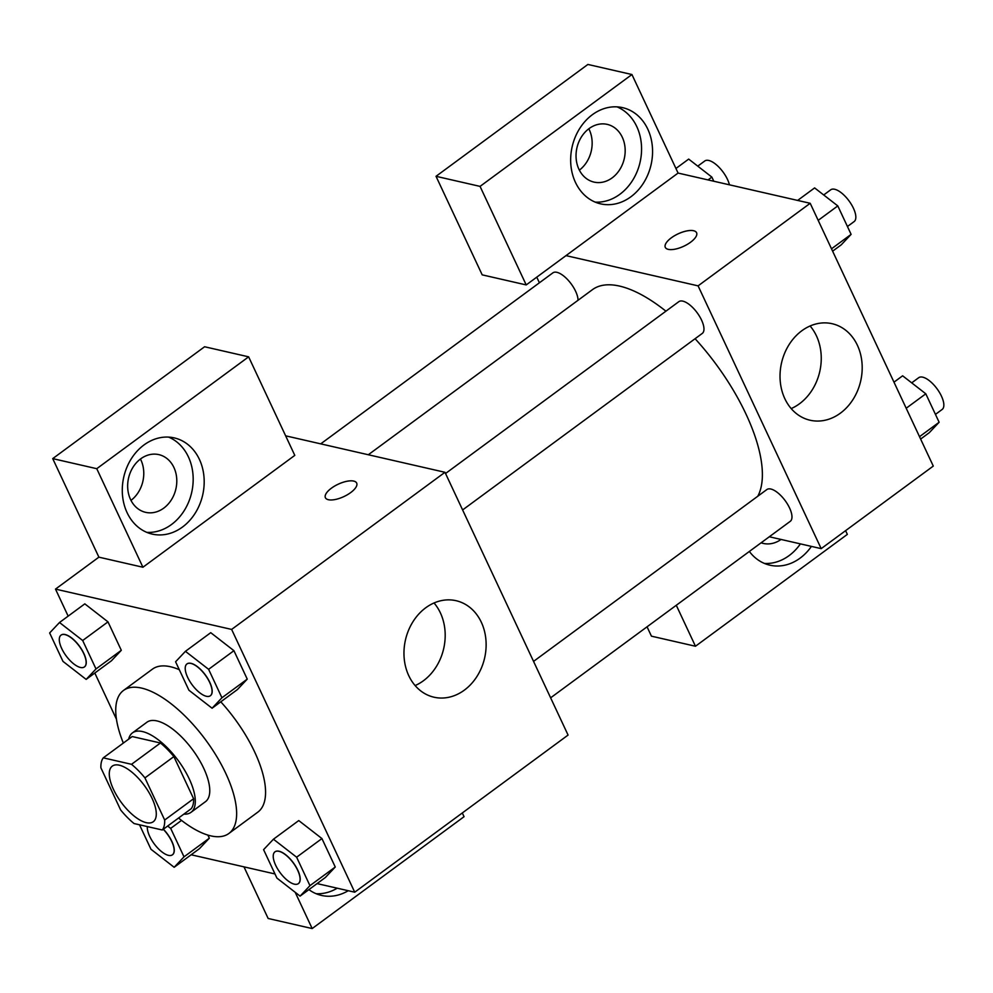 <?xml version="1.0" encoding="UTF-8"?>
<svg xmlns="http://www.w3.org/2000/svg" width="993" height="993" viewBox="0 0 993 993"><rect width="100%" height="100%" fill="white"/><g stroke="black" fill="none" stroke-linecap="round" stroke-linejoin="round"><path stroke-width="1.49" d="M146.256 822.663A34.544 14.312 53.6 0 1 117 796.014A34.544 14.312 53.6 0 1 112.308 766.112A34.544 14.312 53.6 0 1 144.308 785.438A34.544 14.312 53.6 0 1 153.27 821.732A34.544 14.312 53.6 0 1 146.256 822.663M164.677 820.032L144.941 777.891A46.894 19.426 53.6 0 0 131.523 764.312L103.284 757.845A46.894 19.426 53.6 0 0 100.901 767.825L120.637 809.953A46.894 19.426 53.6 0 0 134.055 823.545L162.293 829.999A46.894 19.426 53.6 0 0 164.677 820.032L193.598 798.72L173.862 756.592L144.941 777.891M193.598 798.72A46.894 19.426 53.6 0 1 191.227 808.699L162.293 829.999M173.862 756.592A46.894 19.426 53.6 0 0 160.456 743L132.206 736.545L103.284 757.845M183.866 814.123A49.34 20.443 -126.4 0 0 190.979 812.348A49.34 20.443 -126.4 0 0 178.181 760.489A49.34 20.443 -126.4 0 0 132.454 732.884A49.34 20.443 -126.4 0 0 128.656 739.164M132.454 732.884L146.914 722.234A49.34 20.443 53.6 0 1 192.642 749.839A49.34 20.443 53.6 0 1 205.439 801.699L190.979 812.348M160.456 743L131.523 764.312M123.343 743.074A88.824 36.803 53.6 0 1 123.504 690.445A88.824 36.803 53.6 0 1 205.812 740.145A88.824 36.803 53.6 0 1 228.862 833.487A88.824 36.803 53.6 0 1 210.801 835.87A88.824 36.803 53.6 0 1 178.554 818.033M123.504 690.445L152.438 669.145A88.824 36.803 53.6 0 1 179.299 669.704M220.781 701.815A88.824 36.803 53.6 0 1 257.783 812.175L228.862 833.487M317.09 883.596L354.724 892.198L231.63 629.425L55.496 589.11L68.157 616.132M94.807 673.018L116.466 719.267M191.153 854.774L274.974 873.952M139.517 824.786L150.986 849.276L174.16 867.286L199.469 848.643L209.324 838.191L207.872 835.088L209.324 838.191L184.015 856.835L170.684 828.385L167.668 826.052M86.155 679.398L111.464 660.755L121.307 650.303L107.989 621.866L84.815 603.856L59.506 622.499L49.65 632.951L62.981 661.388L86.155 679.398L95.998 668.947L82.68 640.51L59.506 622.499M212.08 708.22L237.401 689.576L247.245 679.125L233.926 650.688L210.739 632.678L185.43 651.321L175.587 661.772L188.906 690.209L212.08 708.22L221.936 697.769L208.604 669.319L185.43 651.321M300.097 896.108L325.406 877.464L335.262 867.013L321.931 838.564L298.756 820.566L273.447 839.209L263.592 849.66L276.923 878.097L300.097 896.108L309.953 885.657L296.622 857.207L273.447 839.209M350.666 492.602A17.266 6.814 154.9 0 1 325.394 497.716A17.266 6.814 154.9 0 1 338.141 484.224A17.266 6.814 154.9 0 1 356.673 483.07A17.266 6.814 154.9 0 1 350.666 492.602M142.918 567.239L96.755 468.696L248.635 356.835L294.797 455.377L142.918 567.239L98.89 557.16L55.496 589.11M354.724 892.198L568.07 735.068L444.976 472.296L231.63 629.425M444.976 472.296L285.636 435.828M356.673 483.07A17.266 6.814 -25.1 0 0 338.154 484.236A17.266 6.814 -25.1 0 0 325.394 497.729M127.079 512.636A49.34 40.465 -77.1 0 1 131.312 458.754A49.34 40.465 -77.1 0 1 174.247 437.901A49.34 40.465 -77.1 0 1 202.684 495.035A49.34 40.465 -77.1 0 1 152.227 534.097A49.34 40.465 -77.1 0 1 127.079 512.636M146.827 532.372A49.34 40.465 102.9 0 0 191.674 492.516A49.34 40.465 102.9 0 0 168.624 437.119M140.683 458.853A29.604 24.279 -77.1 0 1 158.83 454.62A29.604 24.279 -77.1 0 1 176.655 477.794A29.604 24.279 -77.1 0 1 163.771 508.118A29.604 24.279 -77.1 0 1 145.623 512.338A29.604 24.279 -77.1 0 1 127.799 489.177A29.604 24.279 -77.1 0 1 140.683 458.853M140.447 459.027A29.604 24.279 -77.1 0 1 130.977 500.385M248.635 356.835L204.595 346.756L52.728 458.617L96.755 468.696M98.89 557.16L52.728 458.617M408.768 675.674A49.501 40.601 -77.1 0 1 413.026 621.618A49.501 40.601 -77.1 0 1 456.085 600.703A49.501 40.601 -77.1 0 1 484.621 658.011A49.501 40.601 -77.1 0 1 434.003 697.21A49.501 40.601 -77.1 0 1 408.768 675.674M415.124 685.567A49.501 40.601 102.9 0 0 434.028 602.974M348.22 890.721A49.34 40.465 -77.1 0 1 321.484 895.425A49.34 40.465 -77.1 0 1 308.897 889.616M295.194 892.297L312.174 928.554L464.054 816.693L462.304 812.969M316.084 893.7A49.34 40.465 102.9 0 0 337.21 888.201M312.174 928.554L268.147 918.475L243.968 866.852M368.316 454.744L592.449 289.658A133.422 55.285 53.6 0 1 665.918 311.181M695.088 338.712A133.422 55.285 53.6 0 1 757.771 496.239M550.619 697.831L790.254 521.337A19.736 8.18 -126.4 0 0 787.573 504.258A19.736 8.18 -126.4 0 0 770.853 489.028A19.736 8.18 -126.4 0 0 766.844 489.561L533.551 661.388M320.714 443.859L552.89 272.852A19.736 8.18 53.6 0 1 568.033 280.063A19.736 8.18 53.6 0 1 578.025 300.283M445.534 473.5L678.827 301.673A19.736 8.18 53.6 0 1 697.123 312.708A19.736 8.18 53.6 0 1 702.237 333.449L462.614 509.943M539.398 282.782L536.766 277.159M769.302 536.766L821.186 548.632L698.091 285.86L565.998 255.623L526.216 284.929L480.053 186.386L631.933 74.525L678.082 173.067L565.998 255.623M579.366 170.138A29.604 24.279 102.9 0 0 588.824 128.78M526.216 284.929L482.188 274.85L436.026 176.307L587.893 64.446L631.933 74.525M676.283 605.283L695.472 646.244L651.433 636.165L647.051 626.806M612.147 177.871A29.604 24.279 -77.1 0 1 594 182.091A29.604 24.279 -77.1 0 1 576.176 158.917A29.604 24.279 -77.1 0 1 589.072 128.593A29.604 24.279 -77.1 0 1 607.207 124.373A29.604 24.279 -77.1 0 1 625.031 147.547A29.604 24.279 -77.1 0 1 612.147 177.871M595.217 202.125A49.34 40.465 102.9 0 0 640.063 162.269A49.34 40.465 102.9 0 0 617.013 106.859M575.456 182.389A49.34 40.465 -77.1 0 1 579.689 128.507A49.34 40.465 -77.1 0 1 622.623 107.654A49.34 40.465 -77.1 0 1 651.06 164.776A49.34 40.465 -77.1 0 1 600.604 203.85A49.34 40.465 -77.1 0 1 575.456 182.389M781.044 539.447A29.604 24.279 -77.1 0 1 763.257 543.419A29.604 24.279 -77.1 0 1 761.122 542.799M764.461 563.441A49.34 40.465 102.9 0 0 800.408 543.879M811.418 546.398A49.34 40.465 -77.1 0 1 769.86 565.178A49.34 40.465 -77.1 0 1 749.355 551.463M695.472 646.244L847.339 534.383L845.602 530.659M480.053 186.386L436.026 176.307M821.186 548.632L933.283 466.077L810.189 203.292L678.082 173.067M801.81 330.781A49.501 40.601 -77.1 0 1 832.159 323.718A49.501 40.601 -77.1 0 1 860.683 381.027A49.501 40.601 -77.1 0 1 810.065 420.225A49.501 40.601 -77.1 0 1 780.262 381.486A49.501 40.601 -77.1 0 1 801.81 330.781M810.189 203.292L698.091 285.86M791.185 408.582A49.501 40.601 102.9 0 0 810.089 325.989M690.569 242.242A17.266 6.814 154.9 0 1 665.298 247.369A17.266 6.814 154.9 0 1 678.045 233.876A17.266 6.814 154.9 0 1 696.577 232.722A17.266 6.814 154.9 0 1 690.569 242.242M696.577 232.722A17.266 6.814 -25.1 0 0 678.058 233.889A17.266 6.814 -25.1 0 0 665.298 247.381M920.623 439.067L929.274 432.687L939.13 422.248L925.799 393.799L902.625 375.801L893.973 382.168M939.13 422.248L919.518 436.684M925.799 393.799L906.187 408.247M911.711 382.851L918.711 377.7A19.736 8.18 53.6 0 1 937.007 388.735A19.736 8.18 53.6 0 1 942.121 409.476L935.456 414.391M832.618 251.179L841.27 244.799L851.113 234.36L837.794 205.911L814.62 187.913L797.627 200.425M851.113 234.36L831.501 248.809M837.794 205.911L818.182 220.359M823.693 194.963L830.694 189.812A19.736 8.18 53.6 0 1 848.99 200.847A19.736 8.18 53.6 0 1 854.104 221.6L847.439 226.503M713.793 181.235L711.857 177.089L688.683 159.091L675.935 168.475M711.857 177.089L708.021 179.919M697.769 166.141L704.769 160.99A19.736 8.18 53.6 0 1 718.138 166.377A19.736 8.18 53.6 0 1 729.433 184.81M275.011 851.808A19.736 8.18 53.6 0 1 275.061 851.771A19.736 8.18 53.6 0 1 293.357 862.805A19.736 8.18 53.6 0 1 298.471 883.547A19.736 8.18 53.6 0 1 298.421 883.596M325.406 877.464L335.262 867.013L309.953 885.657M335.262 867.013L321.931 838.564L296.622 857.207M321.931 838.564L298.756 820.566M294.35 884.167A19.736 8.18 53.6 0 1 277.63 868.937A19.736 8.18 53.6 0 1 274.949 851.845A19.736 8.18 53.6 0 1 293.245 862.892A19.736 8.18 53.6 0 1 298.359 883.633A19.736 8.18 53.6 0 1 294.35 884.167M186.994 663.92A19.736 8.18 53.6 0 1 187.056 663.883A19.736 8.18 53.6 0 1 205.34 674.917A19.736 8.18 53.6 0 1 210.466 695.659A19.736 8.18 53.6 0 1 210.404 695.708M237.401 689.576L247.245 679.125L221.936 697.769M247.245 679.125L233.926 650.688L208.604 669.319M233.926 650.688L210.739 632.678M206.333 696.279A19.736 8.18 53.6 0 1 189.626 681.049A19.736 8.18 53.6 0 1 186.932 663.957A19.736 8.18 53.6 0 1 205.228 675.004A19.736 8.18 53.6 0 1 210.355 695.745A19.736 8.18 53.6 0 1 206.333 696.279M174.16 867.286L184.015 856.835M163.386 829.205A19.736 8.18 53.6 0 1 172.546 854.725A19.736 8.18 53.6 0 1 172.484 854.774M199.469 848.643L209.324 838.191M181.533 820.404L170.684 828.385M163.262 829.292A19.736 8.18 53.6 0 1 172.422 854.812A19.736 8.18 53.6 0 1 168.413 855.345A19.736 8.18 53.6 0 1 154.076 843.678A19.736 8.18 53.6 0 1 147.324 826.573M61.057 635.098A19.736 8.18 53.6 0 1 61.119 635.061A19.736 8.18 53.6 0 1 79.415 646.095A19.736 8.18 53.6 0 1 84.529 666.837A19.736 8.18 53.6 0 1 84.467 666.886M111.464 660.755L121.307 650.303L95.998 668.947M121.307 650.303L107.989 621.866L82.68 640.51M107.989 621.866L84.815 603.856M80.408 667.457A19.736 8.18 53.6 0 1 63.689 652.227A19.736 8.18 53.6 0 1 61.007 635.148A19.736 8.18 53.6 0 1 79.291 646.182A19.736 8.18 53.6 0 1 84.417 666.924A19.736 8.18 53.6 0 1 80.408 667.457"/></g></svg>
